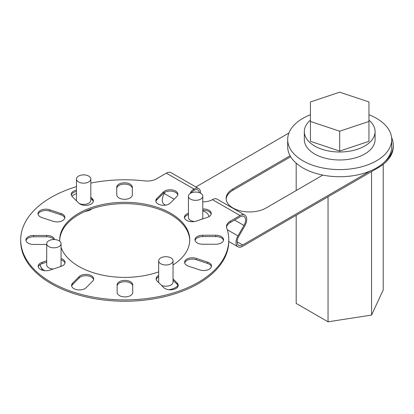 <?xml version="1.0" encoding="UTF-8"?>
<svg xmlns="http://www.w3.org/2000/svg" width="414" height="414" viewBox="0 0 414 414"><rect width="100%" height="100%" fill="white"/><g stroke="black" fill="none" stroke-linecap="round" stroke-linejoin="round"><path stroke-width="0.62" d="M189.757 240.508A65.024 37.545 0 0 0 170.62 214.566A65.024 37.545 0 0 0 100.317 206.379A65.024 37.545 0 0 0 59.725 240.508M59.766 241.295A65.024 37.545 180 0 1 59.714 239.846A65.024 37.545 180 0 1 99.79 205.178A65.024 37.545 180 0 1 170.62 213.241A65.024 37.545 180 0 1 189.767 239.846A65.024 37.545 180 0 1 173.031 264.986M158.671 271.874A65.024 37.545 180 0 1 78.862 266.45A65.024 37.545 180 0 1 61.06 247.443M191.051 192.991A13.005 7.509 180 0 1 193.985 190.368L193.985 189.043A13.005 7.509 0 0 0 190.3 193.4M384.694 161.77A52.019 30.036 0 0 0 393.3 145.226L393.3 146.546A52.019 30.036 180 0 1 378.148 167.737L242.666 246.309A9.424 5.429 119.9 0 1 237.967 246.785L228.782 241.502M393.3 145.226A52.019 30.036 0 0 0 391.608 137.629M370.163 171.044L242.666 244.984A7.804 4.497 119.9 0 1 238.78 245.378A7.804 4.497 119.9 0 1 238.774 236.363L244.772 225.94A9.424 5.429 119.9 0 0 244.767 215.057A9.424 5.429 119.9 0 0 240.068 215.534L230.267 221.216A13.005 7.509 180 0 0 226.479 226.515A13.005 7.509 180 0 0 226.737 227.995A104.043 60.066 180 0 1 228.782 239.846A104.043 60.066 180 0 1 164.663 295.317A104.043 60.066 180 0 1 51.336 282.415A104.043 60.066 180 0 1 20.7 239.846A104.043 60.066 180 0 1 76.45 186.642M228.782 239.846L228.782 241.171A104.043 60.066 180 0 1 164.663 296.641A104.043 60.066 180 0 1 51.336 283.74A104.043 60.066 180 0 1 20.7 241.171L20.7 239.846M290.669 156.74L232.937 190.223A23.412 13.517 0 0 0 226.142 199.098M290.095 155.752L232.937 188.898A23.412 13.517 0 0 0 226.116 198.435A23.412 13.517 0 0 0 233.01 208.014A23.412 13.517 0 0 0 266.114 207.968L322.791 175.101M223.493 240.389A7.804 4.507 0 0 0 215.761 236.549L202.751 236.565A7.804 4.507 0 0 0 195.051 240.41M197.266 242.94A7.804 4.507 180 0 1 194.968 239.747A7.804 4.507 180 0 1 202.751 235.24L215.761 235.224A7.804 4.507 180 0 1 223.581 239.727A7.804 4.507 180 0 1 215.792 244.234L202.788 244.25A7.804 4.507 180 0 1 197.266 242.94M173.031 278.912L177.182 283.041A7.804 4.507 180 0 1 178.237 285.303A7.804 4.507 180 0 1 173.43 289.464A7.804 4.507 180 0 1 164.932 288.496A7.804 4.507 180 0 1 163.685 287.564L157.16 281.07A7.804 4.507 180 0 1 156.104 278.808A7.804 4.507 180 0 1 158.671 275.47M93.595 279.574A7.804 4.507 0 0 0 87.328 275.807A7.804 4.507 0 0 0 79.11 277.991L72.631 284.501A7.804 4.507 0 0 0 71.679 286.084M73.894 288.615A7.804 4.507 180 0 1 71.596 285.422A7.804 4.507 180 0 1 72.631 283.176L79.11 276.666A7.804 4.507 180 0 1 87.887 274.56A7.804 4.507 180 0 1 93.678 278.912A7.804 4.507 180 0 1 92.643 281.158L86.164 287.668A7.804 4.507 180 0 1 73.894 288.615M53.903 239.525A7.804 4.507 0 0 0 46.694 236.767L33.689 236.782A7.804 4.507 0 0 0 25.989 240.627M46.704 244.451L33.72 244.467A7.804 4.507 180 0 1 28.199 243.158A7.804 4.507 180 0 1 25.901 239.965A7.804 4.507 180 0 1 33.689 235.457L46.694 235.442A7.804 4.507 180 0 1 54.482 239.54M90.811 197.116L92.322 198.622A7.804 4.507 180 0 1 93.378 200.883A7.804 4.507 180 0 1 88.57 205.044A7.804 4.507 180 0 1 80.068 204.076A7.804 4.507 180 0 1 78.826 203.145L72.3 196.65A7.804 4.507 180 0 1 71.244 194.389A7.804 4.507 180 0 1 76.45 190.14M177.803 194.932A7.804 4.507 0 0 0 171.531 191.17A7.804 4.507 0 0 0 163.318 193.348L156.839 199.864A7.804 4.507 0 0 0 155.887 201.442M158.101 203.973A7.804 4.507 180 0 1 155.804 200.78A7.804 4.507 180 0 1 156.839 198.539L163.318 192.029A7.804 4.507 180 0 1 172.095 189.917A7.804 4.507 180 0 1 177.885 194.269A7.804 4.507 180 0 1 176.85 196.515L170.371 203.026A7.804 4.507 180 0 1 158.101 203.973M119.061 197.99A7.804 4.507 180 0 1 116.764 194.808L116.732 187.299A7.804 4.507 180 0 1 116.732 187.288A7.804 4.507 180 0 1 124.526 182.781A7.804 4.507 180 0 1 132.34 187.278L132.371 194.787A7.804 4.507 180 0 1 132.371 194.797A7.804 4.507 180 0 1 127.559 198.958A7.804 4.507 180 0 1 119.061 197.99M64.796 218.069A7.804 4.507 0 0 0 60.961 214.825L49.685 211.088A7.804 4.507 0 0 0 38.083 214.333M40.293 216.864A7.804 4.507 180 0 1 37.995 213.671A7.804 4.507 180 0 1 49.685 209.763L60.961 213.5A7.804 4.507 180 0 1 64.879 217.407A7.804 4.507 180 0 1 53.189 221.314L41.912 217.578A7.804 4.507 180 0 1 40.293 216.864M46.704 262.109L42.088 263.656A7.804 4.507 0 0 0 38.285 266.89M61.06 258.527A7.804 4.507 180 0 1 65.055 262.46A7.804 4.507 180 0 1 61.168 266.357L49.918 270.125A7.804 4.507 180 0 1 40.5 269.421A7.804 4.507 180 0 1 38.202 266.228A7.804 4.507 180 0 1 42.088 262.331L46.704 260.784M119.439 295.596A7.804 4.507 180 0 1 117.141 292.413L117.11 284.904A7.804 4.507 180 0 1 117.11 284.894A7.804 4.507 180 0 1 124.909 280.392A7.804 4.507 180 0 1 132.718 284.889L132.749 292.393A7.804 4.507 180 0 1 132.749 292.403A7.804 4.507 180 0 1 127.936 296.564A7.804 4.507 180 0 1 119.439 295.596M211.399 266.683A7.804 4.507 0 0 0 207.569 263.444L196.293 259.702A7.804 4.507 0 0 0 184.685 262.947M186.9 265.477A7.804 4.507 180 0 1 184.603 262.285A7.804 4.507 180 0 1 196.293 258.377L207.569 262.119A7.804 4.507 180 0 1 211.487 266.026A7.804 4.507 180 0 1 199.796 269.928L188.52 266.192A7.804 4.507 180 0 1 186.9 265.477M188.422 214.623L188.313 214.659A7.804 4.507 0 0 0 184.509 217.893M202.777 208.977A7.804 4.507 180 0 1 211.28 213.464A7.804 4.507 180 0 1 207.393 217.36L196.148 221.128A7.804 4.507 180 0 1 186.724 220.424A7.804 4.507 180 0 1 184.427 217.231A7.804 4.507 180 0 1 188.313 213.339L188.422 213.303M211.197 214.126A7.804 4.507 0 0 0 202.777 210.302M132.744 292.558L132.718 286.209A7.804 4.507 0 0 0 125.038 281.717A7.804 4.507 0 0 0 117.115 286.069M64.972 263.123A7.804 4.507 0 0 0 61.06 259.852M132.366 194.947L132.34 188.603A7.804 4.507 0 0 0 124.661 184.106A7.804 4.507 0 0 0 116.738 188.458M93.295 201.546A7.804 4.507 0 0 0 92.322 199.946L90.811 198.441M76.45 191.465A7.804 4.507 0 0 0 71.327 195.051M178.155 285.965A7.804 4.507 0 0 0 177.182 284.366L173.031 280.237M158.671 276.795A7.804 4.507 0 0 0 156.187 279.471M199.439 192.696A7.804 4.497 119.9 0 0 197.876 189.974A7.804 4.497 119.9 0 0 193.985 190.368M200.63 193.24A9.424 5.429 119.9 0 0 198.684 188.572A9.424 5.429 119.9 0 0 193.985 189.043L166.34 173.155A9.424 5.429 -60.1 0 1 171.034 172.679L198.684 188.572M227.307 229.775L237.962 235.897L243.965 225.475A7.804 4.497 119.9 0 0 243.96 216.46A7.804 4.497 119.9 0 0 240.068 216.858L230.267 222.541A13.005 7.509 0 0 0 226.53 227.177M90.811 183.066A104.043 60.066 180 0 1 144.812 180.908A13.005 7.509 180 0 0 156.539 178.838L166.34 173.155M288.931 133.013L195.894 186.968M165.528 205.147L164.239 204.402A9.424 5.429 -60.1 0 1 164.229 193.519L165.005 192.174M202.777 201.846A13.005 7.509 0 0 0 212.418 199.641A9.424 5.429 -60.1 0 1 217.117 199.165L244.767 215.057M237.962 235.897A9.424 5.429 119.9 0 0 237.967 246.785M76.45 179.024A7.178 4.145 0 0 0 82.971 183.148A7.178 4.145 0 0 0 90.687 179.779A7.178 4.145 0 0 0 90.811 179.024A7.178 4.145 0 0 0 84.29 174.894A7.178 4.145 0 0 0 76.574 178.268A7.178 4.145 0 0 0 76.45 179.024L76.45 200.262A7.178 4.145 0 0 0 76.528 200.857M79.317 203.574A7.178 4.145 0 0 0 90.687 201.018A7.178 4.145 0 0 0 90.811 200.262L90.811 179.024M76.45 193.643A13.527 7.809 0 0 0 71.979 196.298M188.422 196.2A7.178 4.145 0 0 0 194.942 200.324A7.178 4.145 0 0 0 202.658 196.955A7.178 4.145 0 0 0 202.777 196.2A7.178 4.145 0 0 0 196.257 192.07A7.178 4.145 0 0 0 188.541 195.439A7.178 4.145 0 0 0 188.422 196.2L188.422 217.438A7.178 4.145 0 0 0 194.549 221.537M202.167 219.115A7.178 4.145 0 0 0 202.658 218.194A7.178 4.145 0 0 0 202.777 217.438L202.777 196.2M209.049 216.615A13.527 7.809 0 0 0 202.777 210.819M168.767 289.707A13.527 7.809 0 0 0 177.999 285.515M158.671 260.846A7.178 4.145 0 0 0 165.191 264.97A7.178 4.145 0 0 0 172.907 261.601A7.178 4.145 0 0 0 173.031 260.846A7.178 4.145 0 0 0 166.511 256.716A7.178 4.145 0 0 0 158.795 260.085A7.178 4.145 0 0 0 158.671 260.846L158.671 282.079A7.178 4.145 0 0 0 158.738 282.643M161.476 285.365A7.178 4.145 0 0 0 172.907 282.84A7.178 4.145 0 0 0 173.031 282.079L173.031 260.846M40.381 264.427A13.527 7.809 0 0 0 40.51 266.078A13.527 7.809 0 0 0 44.769 270.673M46.704 243.67A7.178 4.145 0 0 0 53.225 247.795A7.178 4.145 0 0 0 60.941 244.426A7.178 4.145 0 0 0 61.06 243.67A7.178 4.145 0 0 0 54.539 239.54A7.178 4.145 0 0 0 46.823 242.909A7.178 4.145 0 0 0 46.704 243.67L46.704 264.903A7.178 4.145 0 0 0 53.183 269.033M60.428 266.6A7.178 4.145 0 0 0 60.941 265.664A7.178 4.145 0 0 0 61.06 264.903L61.06 243.67M383.214 164.322L383.214 289.95L371.555 315.075L328.038 321.807L296.181 303.415L296.181 215.27M371.555 171.562L371.555 315.075M328.038 196.795L328.038 321.807M296.181 163.157L296.181 190.533M368.957 114.73A52.019 30.036 180 0 1 384.746 124.547A52.019 30.036 180 0 1 391.716 139.565L391.716 146.701A52.019 30.036 180 0 1 353.163 175.707A52.019 30.036 180 0 1 294.644 161.714A52.019 30.036 180 0 1 287.678 146.701L287.678 139.565A52.019 30.036 180 0 1 310.438 114.73M391.716 139.565A52.019 30.036 180 0 1 353.163 168.576A52.019 30.036 180 0 1 294.644 154.577A52.019 30.036 180 0 1 287.678 139.565M310.438 120.101A35.376 20.421 0 0 0 304.321 131.58A35.376 20.421 0 0 0 309.061 141.79A35.376 20.421 0 0 0 348.852 151.307A35.376 20.421 0 0 0 375.068 131.58A35.376 20.421 0 0 0 370.333 121.364A35.376 20.421 0 0 0 368.957 120.101M304.321 131.58L304.321 139.565A35.376 20.421 0 0 0 309.061 149.775A35.376 20.421 0 0 0 348.852 159.292A35.376 20.421 0 0 0 375.068 139.565L375.068 131.58M368.957 101.947L368.957 121.452L339.697 131.207L310.438 121.452L310.438 101.947L339.697 92.193L368.957 101.947M368.957 121.452L368.957 141.329L339.697 151.084L310.438 141.329L310.438 121.452M339.697 131.207L339.697 151.084M378.148 167.737L378.148 166.93M232.937 190.223L232.937 188.898M202.751 236.565L202.751 235.24M72.631 284.501L72.631 283.176M33.689 236.782L33.689 235.457M156.839 199.864L156.839 198.539M49.685 211.088L49.685 209.763M42.088 263.656L42.088 262.331M196.293 259.702L196.293 258.377M188.313 214.659L188.313 213.339M207.569 263.444L207.569 262.119M132.718 286.209L132.718 284.889M60.961 214.825L60.961 213.5M132.34 188.603L132.34 187.278M163.318 193.348L163.318 192.029M92.322 199.946L92.322 198.622M46.694 236.767L46.694 235.442M79.11 277.991L79.11 276.666M177.182 284.366L177.182 283.041M215.761 236.549L215.761 235.224M230.267 221.216L230.267 222.541M237.16 241.817L242.666 244.984M240.068 215.534L212.418 199.641M234.541 220.062L243.965 225.475M164.229 193.519L174.154 199.222M84.611 211.632L89.579 210.338L92.322 208.625M177.363 287.373L178.108 286.131M40.51 266.078L42.378 270.218"/></g></svg>
